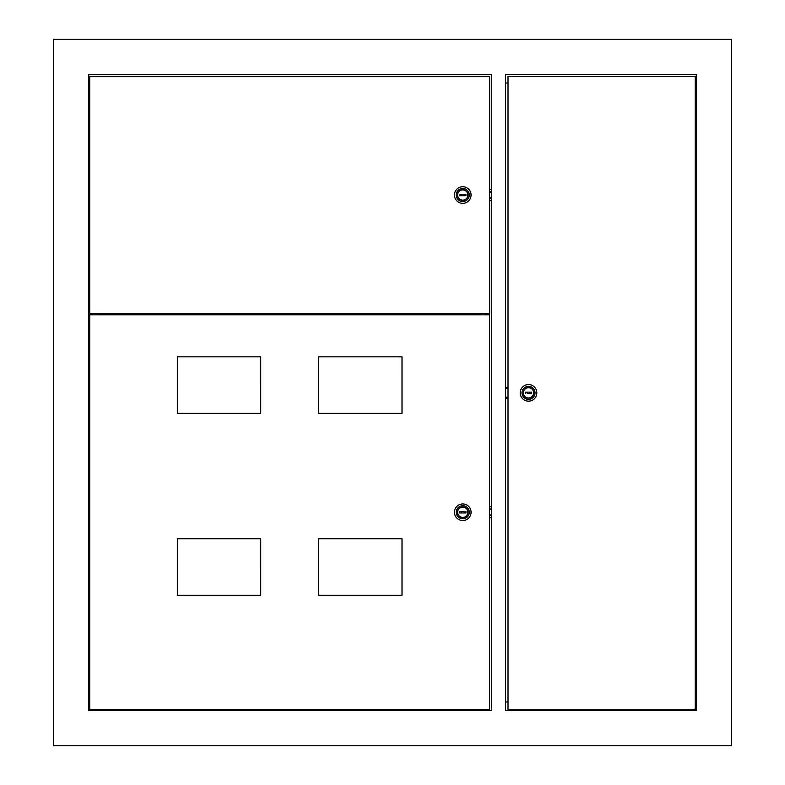 <?xml version="1.0" encoding="UTF-8"?>
<svg xmlns="http://www.w3.org/2000/svg" width="785" height="785" viewBox="0 0 785 785"><rect width="100%" height="100%" fill="white"/><g stroke="black" fill="none" stroke-linecap="round" stroke-linejoin="round"><path stroke-width="1.18" d="M529.561 393.56L529.561 392.147M484.345 314.785L484.345 313.372M95.77 314.785L95.77 313.372M88.705 710.425L491.41 710.425L491.41 74.575L88.705 74.575L88.705 710.425M507.993 701.947L505.54 701.947M505.54 83.053L507.993 83.053M696.295 74.575L505.54 74.575L505.54 710.425L696.295 710.425L696.295 74.575M53.38 39.25L53.38 745.75L731.62 745.75L731.62 39.25L53.38 39.25M260.718 413.342L260.718 356.822L177.341 356.822L177.341 413.342L260.718 413.342L260.708 356.822M402.018 413.342L402.018 356.822L318.641 356.822L318.641 413.342L402.018 413.342L402.008 356.822M89.745 314.785L89.745 709.718L489.614 709.718L489.614 314.785L89.745 314.785M402.018 595.265L402.018 538.745L318.641 538.745L318.641 595.265L402.018 595.265L402.008 538.745M260.718 595.265L260.718 538.745L177.341 538.745L177.341 595.265L260.718 595.265L260.708 538.745M489.614 314.785L489.614 709.718M482.608 313.372L482.608 314.785M482.598 313.372L482.598 314.785M96.859 314.785L96.859 313.372M462.757 517.374L462.757 517.374A5.122 5.122 -90 0 0 467.88 512.252A5.122 5.122 -90 0 0 462.757 507.13L462.757 507.13A5.122 5.122 -90 0 0 457.635 512.252A5.122 5.122 -90 0 0 462.757 517.374A5.122 5.122 -90 0 0 467.88 512.252A5.122 5.122 -90 0 0 462.757 507.13L462.757 507.13M462.757 506.953A5.299 5.299 -90 0 0 457.459 512.252A5.299 5.299 -90 0 0 462.757 517.551A5.299 5.299 -90 0 0 468.056 512.252A5.299 5.299 -90 0 0 462.757 506.953A5.299 5.299 -90 0 0 457.459 512.252A5.299 5.299 -90 0 0 462.757 517.551M461.59 511.545A1.413 1.413 -90 0 0 461.59 512.958M461.609 512.958A1.413 1.413 90 0 1 461.609 511.545M465.937 512.958L464.043 512.958A1.413 1.413 -90 0 0 464.043 511.545L459.578 511.545L459.578 512.958L465.937 512.958L465.937 511.545M462.767 520.553L462.767 520.553A8.301 8.301 -90 0 0 471.069 512.252A8.301 8.301 -90 0 0 462.767 503.95L462.767 503.95A8.301 8.301 -90 0 0 454.466 512.252A8.301 8.301 -90 0 0 462.767 520.553A8.301 8.301 -90 0 0 471.069 512.252A8.301 8.301 -90 0 0 462.767 503.95L462.767 503.95M469.293 512.252A6.535 6.535 -90 0 0 462.757 505.717A6.535 6.535 -90 0 0 456.222 512.252A6.535 6.535 -90 0 0 462.757 518.787A6.535 6.535 -90 0 0 469.293 512.252M459.637 511.545L459.637 512.958M491.41 517.727L489.673 517.747M489.673 506.678L491.41 506.688M695.245 709.365L695.245 76.341L507.993 76.341L507.993 709.365L695.245 709.365M508.023 76.341L508.023 709.365M528.521 387.731L528.521 387.731A5.122 5.122 90 0 0 523.399 392.853A5.122 5.122 90 0 0 528.521 397.975L528.521 397.975A5.122 5.122 90 0 0 533.643 392.853A5.122 5.122 90 0 0 528.521 387.731A5.122 5.122 90 0 0 523.399 392.853A5.122 5.122 90 0 0 528.521 397.975L528.521 397.975M528.521 398.152A5.299 5.299 90 0 0 533.82 392.853A5.299 5.299 90 0 0 528.521 387.554A5.299 5.299 90 0 0 523.222 392.853A5.299 5.299 90 0 0 528.521 398.152A5.299 5.299 90 0 0 533.82 392.853A5.299 5.299 90 0 0 528.521 387.554M529.708 393.56A1.413 1.413 90 0 0 529.708 392.147M529.698 392.147A1.413 1.413 -90 0 1 529.698 393.56M525.342 392.147L527.265 392.147A1.413 1.413 90 0 0 527.265 393.56L531.7 393.56L531.7 392.147L525.342 392.147L525.342 393.56M528.511 384.552L528.511 384.552A8.301 8.301 90 0 0 520.21 392.853A8.301 8.301 90 0 0 528.511 401.155L528.511 401.155A8.301 8.301 90 0 0 536.822 392.853A8.301 8.301 90 0 0 528.521 384.552A8.301 8.301 90 0 0 520.219 392.853A8.301 8.301 90 0 0 528.521 401.155L528.521 401.155M521.986 392.853A6.535 6.535 90 0 0 528.521 399.388A6.535 6.535 90 0 0 535.056 392.853A6.535 6.535 90 0 0 528.521 386.318A6.535 6.535 90 0 0 521.986 392.853M531.671 393.56L531.671 392.147M505.54 387.329L507.993 387.309M507.993 398.486L505.54 398.466M89.735 76.694L89.735 313.372L489.683 313.372L489.683 76.694L89.735 76.694M489.604 313.372L489.604 76.694M462.738 200.155L462.738 200.155A5.122 5.122 -90 0 0 467.86 195.033A5.122 5.122 -90 0 0 462.738 189.911L462.738 189.911A5.122 5.122 -90 0 0 457.616 195.033A5.122 5.122 -90 0 0 462.738 200.155A5.122 5.122 -90 0 0 467.86 195.033A5.122 5.122 -90 0 0 462.738 189.911L462.738 189.911M462.738 189.734A5.299 5.299 -90 0 0 457.439 195.033A5.299 5.299 -90 0 0 462.738 200.332A5.299 5.299 -90 0 0 468.037 195.033A5.299 5.299 -90 0 0 462.738 189.734A5.299 5.299 -90 0 0 457.439 195.033A5.299 5.299 -90 0 0 462.738 200.332M461.629 195.74A1.413 1.413 90 0 1 461.433 195.033A1.413 1.413 -90 0 0 461.6 195.74M465.917 195.74L464.053 195.74A1.413 1.413 -90 0 0 464.053 194.327L459.559 194.327L459.559 195.74L465.917 195.74L465.917 194.327M462.757 203.335L462.757 203.335A8.301 8.301 -90 0 0 471.059 195.033A8.301 8.301 -90 0 0 462.757 186.732L462.757 186.732A8.301 8.301 -90 0 0 454.446 195.033A8.301 8.301 -90 0 0 462.748 203.335A8.301 8.301 -90 0 0 471.049 195.033A8.301 8.301 -90 0 0 462.748 186.732L462.748 186.732M469.273 195.033A6.535 6.535 -90 0 0 462.738 188.498A6.535 6.535 -90 0 0 456.203 195.033A6.535 6.535 -90 0 0 462.738 201.568A6.535 6.535 -90 0 0 469.273 195.033M461.6 194.327A1.413 1.413 -90 0 0 461.413 195.033A1.413 1.413 90 0 1 461.629 194.327M459.647 194.327L459.647 195.74M491.41 200.509L489.683 200.528M489.683 189.46L491.41 189.47M491.41 509.74L489.673 509.259M491.41 514.675L489.673 515.156M491.41 515.245L489.673 515.725M491.41 509.171L489.673 508.69M505.54 396.925L507.993 397.602M505.54 388.869L507.993 388.183M505.54 388.3L507.993 387.613M505.54 397.495L507.993 398.172M491.41 192.521L489.683 192.04M491.41 197.457L489.683 197.938M491.41 198.036L489.683 198.507M491.41 191.952L489.683 191.471"/></g></svg>
